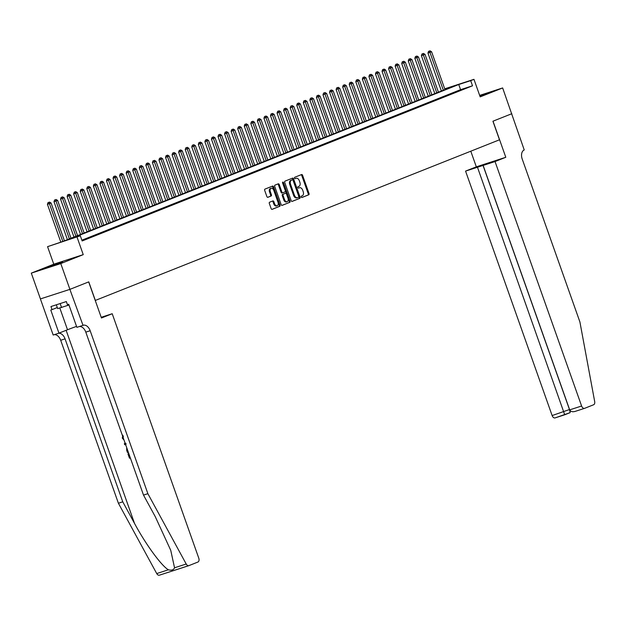 <?xml version="1.0" encoding="UTF-8"?>
<svg xmlns="http://www.w3.org/2000/svg" width="626" height="626" viewBox="0 0 626 626"><rect width="100%" height="100%" fill="white"/><g stroke="black" fill="none" stroke-linecap="round" stroke-linejoin="round"><path stroke-width="0.94" d="M301.208 196.987A0.751 0.485 72 0 0 301.904 197.519L308.751 194.796A1.072 0.689 72 0 0 309.033 193.528L302.585 175.311A1.072 0.689 72 0 0 301.575 174.552L294.736 177.268A0.751 0.485 72 0 0 295.237 178.692L296.121 178.34A3.435 2.214 72 0 1 296.208 178.308A3.435 2.214 72 0 1 299.33 180.757L299.87 182.276A3.435 2.214 72 0 1 298.954 186.337L298.07 186.689A0.751 0.485 72 0 0 298.571 188.105L299.455 187.753A3.435 2.214 72 0 1 299.549 187.722A3.435 2.214 72 0 1 302.663 190.171L303.203 191.689A3.435 2.214 72 0 1 302.288 195.75L301.403 196.102A0.751 0.485 72 0 0 301.208 196.987M60.777 262.951L62.616 262.114L57.24 263.742L46.52 267.811L60.777 262.951M479.939 96.201L487.435 93.258L479.759 95.684M269.61 202.214A1.072 0.689 72 0 0 269.329 203.481L271.136 208.591A1.072 0.689 72 0 0 272.138 209.35L279.736 206.33A1.072 0.689 72 0 0 280.025 205.062L273.57 186.838A1.072 0.689 72 0 0 272.592 186.071L264.97 189.107A1.072 0.689 72 0 0 264.681 190.374L266.872 196.548A1.072 0.689 72 0 0 267.873 197.307L271.121 196.008A1.072 0.689 72 0 0 271.41 194.741L270.322 191.681A2.872 1.855 72 0 1 271.16 188.262A2.872 1.855 72 0 1 273.773 190.312L278.022 202.308A2.872 1.855 72 0 1 277.185 205.727A2.872 1.855 72 0 1 274.571 203.677L273.867 201.674A1.072 0.689 72 0 0 272.866 200.923L269.61 202.214M511.818 113.713L493.014 121.186L505.8 157.282L495.041 161.563L581.601 406.008A3.287 2.113 72 0 0 584.582 408.348A3.287 2.113 72 0 0 584.668 408.316L593.62 404.756A3.287 2.113 72 0 0 594.7 401.649L579.911 321.967L522.201 159.004A7.661 4.938 -108 0 1 524.236 149.958L502.647 87.945L480.181 96.873L473.968 79.338L470.689 80.644L472.513 85.801L82.147 240.963L80.316 235.806L47.56 246.66L62.788 241.487L453.161 86.325L444.789 89.041M511.778 113.729L492.92 121.225L499.493 139.794L95.34 300.433L88.767 281.864L69.909 289.361L60.777 263.577L83.242 254.641L77.037 237.113M291.16 200.633A1.072 0.689 72 0 0 292.17 201.392L299.768 198.372A1.072 0.689 72 0 0 300.05 197.104L293.594 178.879A1.072 0.689 72 0 0 292.592 178.12L284.994 181.141A1.072 0.689 72 0 0 284.713 182.409L291.16 200.633M289.752 202.347L282.154 205.367A1.072 0.689 72 0 1 281.152 204.616L274.697 186.391A1.072 0.689 72 0 1 274.978 185.124L278.234 183.833A1.072 0.689 72 0 1 279.235 184.584L281.856 191.979A1.072 0.689 72 0 0 282.858 192.73L285.01 191.877A1.072 0.689 72 0 0 285.3 190.609L282.576 182.917A0.751 0.485 72 0 1 283.476 182.557L290.034 201.079A1.072 0.689 72 0 1 289.752 202.347L281.935 205.398M69.909 289.361L40.432 298.915L31.3 273.124L60.777 263.577M502.647 87.945L479.657 95.395M459.852 90.41L463.788 88.845L459.852 90.41M453.287 93.016L457.23 91.451L453.287 93.016M446.729 95.629L450.665 94.064L446.729 95.629M440.172 98.235L444.108 96.67L440.172 98.235M433.607 100.841L437.543 99.276L433.607 100.841M427.049 103.446L430.985 101.881L427.049 103.446M420.484 106.06L424.42 104.495L420.484 106.06M413.927 108.666L417.863 107.101L413.927 108.666M407.362 111.271L411.298 109.706L407.362 111.271M400.804 113.877L404.74 112.32L400.804 113.877M394.239 116.491L398.175 114.926L394.239 116.491M387.682 119.096L391.618 117.531L387.682 119.096M381.124 121.702L385.06 120.137L381.124 121.702M374.559 124.316L378.495 122.751L374.559 124.316M368.002 126.921L371.938 125.356L368.002 126.921M361.437 129.527L365.373 127.962L361.437 129.527M354.879 132.133L358.815 130.568L354.879 132.133M348.314 134.746L352.25 133.181L348.314 134.746M341.757 137.352L345.693 135.787L341.757 137.352M335.192 139.958L339.128 138.393L335.192 139.958M328.634 142.564L332.57 140.999L328.634 142.564M322.069 145.177L326.013 143.612L322.069 145.177M315.512 147.783L319.448 146.218L315.512 147.783M308.954 150.389L312.89 148.824L308.954 150.389M302.389 152.994L306.325 151.429L302.389 152.994M295.832 155.608L299.768 154.043L295.832 155.608M289.267 158.214L293.203 156.649L289.267 158.214M282.709 160.819L286.645 159.254L282.709 160.819M276.144 163.425L280.08 161.86L276.144 163.425M269.587 166.039L273.523 164.474L269.587 166.039M263.022 168.644L266.958 167.079L263.022 168.644M256.464 171.25L260.4 169.685L256.464 171.25M249.899 173.856L253.843 172.299L249.899 173.856M243.342 176.469L247.278 174.904L243.342 176.469M236.785 179.075L240.72 177.51L236.785 179.075M230.219 181.681L234.155 180.116L230.219 181.681M223.662 184.294L227.598 182.729L223.662 184.294M217.097 186.9L221.033 185.335L217.097 186.9M210.539 189.506L214.475 187.941L210.539 189.506M203.974 192.112L207.91 190.547L203.974 192.112M197.417 194.725L201.353 193.16L197.417 194.725M190.852 197.331L194.788 195.766L190.852 197.331M184.294 199.937L188.23 198.372L184.294 199.937M177.737 202.542L181.673 200.977L177.737 202.542M171.172 205.156L175.108 203.591L171.172 205.156M164.615 207.762L168.55 206.197L164.615 207.762M158.049 210.367L161.985 208.802L158.049 210.367M151.492 212.973L155.428 211.408L151.492 212.973M144.927 215.587L148.863 214.022L144.927 215.587M138.369 218.192L142.305 216.627L138.369 218.192M131.804 220.798L135.74 219.233L131.804 220.798M125.247 223.404L129.183 221.847L125.247 223.404M118.682 226.017L122.626 224.452L118.682 226.017M112.124 228.623L116.06 227.058L112.124 228.623M105.567 231.229L109.503 229.664L105.567 231.229M99.002 233.842L102.938 232.277L99.002 233.842M92.445 236.448L96.381 234.883L92.445 236.448M85.879 239.054L89.815 237.489L85.879 239.054M472.513 85.801L460.564 89.674L81.873 240.196M81.983 240.509L83.258 240.094L82.014 240.595M83.242 254.641L53.773 264.195L31.3 273.124M53.773 264.195L47.56 246.66M470.689 80.644L458.741 84.518L68.367 239.68L80.316 235.806M444.71 88.822L473.968 79.338M460.564 89.674L458.741 84.518M298.837 187.949A3.435 2.214 72 0 0 298.751 187.98A3.435 2.214 72 0 0 298.665 188.011L299.455 187.753M295.503 178.535A3.435 2.214 72 0 0 295.417 178.566A3.435 2.214 72 0 0 295.323 178.598L296.121 178.34M301.716 197.534L307.953 195.054A1.072 0.689 72 0 0 308.235 193.786L301.787 175.57A1.072 0.689 72 0 0 301.004 174.779M291.943 201.423L298.97 198.63A1.072 0.689 72 0 0 299.251 197.362L292.804 179.138A1.072 0.689 72 0 0 292.021 178.347M298.555 197.237A0.751 0.485 72 0 0 298.759 196.345L293.093 180.351A0.751 0.485 72 0 0 292.389 179.819L291.458 180.194A3.435 2.214 72 0 0 290.542 184.247L294.416 195.187A3.435 2.214 72 0 0 297.53 197.636A3.435 2.214 72 0 0 297.624 197.605L298.555 197.237M291.63 180.069A0.751 0.485 72 0 0 291.591 180.077L292.389 179.819M297.444 197.659L296.826 197.863A3.435 2.214 72 0 1 296.74 197.894A3.435 2.214 72 0 1 293.617 195.445L289.744 184.506A3.435 2.214 72 0 1 290.66 180.452L291.591 180.077M282.803 192.753L282.06 192.988A1.072 0.689 72 0 1 281.058 192.237L278.437 184.842A1.072 0.689 72 0 0 277.654 184.06M288.954 202.605A1.072 0.689 72 0 0 289.243 201.337L282.678 182.815A0.751 0.485 72 0 0 282.514 182.502M284.572 199.647A2.872 1.855 72 0 0 287.178 201.697A2.872 1.855 72 0 0 288.015 198.278L286.52 194.052A1.072 0.689 72 0 0 285.519 193.293L283.359 194.154A1.072 0.689 72 0 0 283.069 195.422L284.572 199.647L283.774 199.905A2.872 1.855 72 0 0 286.379 201.955L287.178 201.697M283.774 199.905L282.279 195.68A1.072 0.689 72 0 1 282.561 194.412L284.72 193.551M277.185 205.727L276.387 205.985A2.872 1.855 72 0 1 273.773 203.935L273.069 201.932A1.072 0.689 72 0 0 272.287 201.149M271.16 188.262L270.362 188.52A2.872 1.855 72 0 0 269.524 191.939L270.322 191.681M267.654 197.331L270.33 196.267A1.072 0.689 72 0 0 270.612 194.999L269.524 191.939M271.919 209.381L278.938 206.588A1.072 0.689 72 0 0 279.227 205.32L272.772 187.096A1.072 0.689 72 0 0 271.989 186.313M444.976 89.581L431.588 51.762L427.957 53.061L441.393 91.005M429.366 51.074L428.567 51.332L429.366 51.074L429.945 52.42L443.333 90.23M430.023 50.816L431.588 51.762M427.957 53.061L428.567 51.332M56.332 304.799L57.678 308.595L68.977 305.019M60.159 303.563L61.583 307.593M495.041 161.563L465.564 171.109L552.132 415.554L569.566 409.506M477.474 167.252L564.715 414.788L570.176 412.62L569.48 409.537L482.92 165.092M470.791 151.202L476.323 166.837L465.564 171.109M505.8 157.282L476.323 166.837M483.131 165.421L569.691 409.866L581.601 406.008M564.715 414.788L555.192 417.871A3.287 2.113 -108 0 1 555.106 417.902A3.287 2.113 -108 0 1 552.132 415.554M584.496 408.371L574.965 411.462L584.582 408.348M575.145 411.399C572.446 412.143 570.63 411.634 569.691 409.866M128.799 453.545A14.257 0.454 -19.5 0 0 128.236 453.733L128.799 453.545M188.778 565.661L159.474 575.153A3.287 2.113 -108 0 1 159.387 575.184A3.287 2.113 -108 0 1 156.727 573.565L118.4 503.241L122.759 501.825L134.512 523.391C145.537 544.064 161.531 565.974 168.386 569.785C171.54 570.622 173.59 569.957 174.544 567.79L170.757 550.364L155.264 516.661L143.511 495.103L85.801 332.14A7.661 4.938 72 0 0 79.291 326.569M112.21 313.728L198.778 558.173A3.287 2.113 72 0 1 197.902 562.046L188.95 565.607A3.287 2.113 72 0 1 188.864 565.638A3.287 2.113 72 0 1 186.204 564.01L147.877 493.687L90.167 330.724A7.661 4.938 72 0 0 83.211 325.262A7.661 4.938 72 0 0 83.015 325.332L69.869 289.376L88.673 281.903L101.451 318L112.21 313.728L101.201 317.296M82.655 325.473L76.881 327.343L68.696 304.244L67.428 304.659L66.333 301.56L50.956 306.544L52.052 309.635L50.776 310.05L58.954 333.149L53.179 335.027L40.4 298.923L69.869 289.376M143.511 495.103L147.877 493.687M118.4 503.241L60.691 340.278A7.661 4.938 72 0 0 54.172 334.699M58.539 333.29A7.661 4.938 72 0 1 65.057 338.862L122.759 501.825M58.954 333.149L67.522 329.753A12.317 0.391 160.5 0 1 76.544 326.404M52.052 309.635L57.302 307.546M123.283 436.079L123.22 437.801M122.852 437.95L123.69 439.123M124.05 440.133L122.289 438.083L122.829 435.25M125.724 444.867L124.699 444.703L124.347 443.717L125.059 442.989M125.865 443.271L125.075 444.03L126.108 444.17M128.33 452.222L127.461 452.504L126.71 450.384L126.695 447.606M127.062 448.646L128.017 451.346M128.486 453.67L130.036 457.035M130.349 457.935L129.48 458.216L127.939 453.85M438.419 92.186L425.023 54.376L421.392 55.667L434.827 93.61M422.808 53.679L422.01 53.938L422.808 53.679L423.387 55.025L436.776 92.836M423.458 53.421L425.023 54.376M421.392 55.667L422.01 53.938M431.854 94.792L418.465 56.982L414.835 58.281L428.27 96.216M416.243 56.293L415.445 56.543L416.243 56.293L416.822 57.631L430.211 95.442M416.9 56.027L418.465 56.982M414.835 58.281L415.445 56.543M425.297 97.398L411.9 59.587L408.269 60.886L421.705 98.83M409.686 58.899L408.888 59.157L409.686 58.899L410.265 60.237L423.653 98.055M410.343 58.633L411.9 59.587M408.269 60.886L408.888 59.157M418.731 100.011L405.343 62.193L401.712 63.492L415.148 101.435M403.121 61.504L402.322 61.763L403.121 61.504L403.7 62.85L417.096 100.661M403.778 61.246L405.343 62.193M401.712 63.492L402.322 61.763M412.174 102.617L398.785 64.807L395.147 66.098L408.582 104.041M396.563 64.11L395.765 64.368L396.563 64.11L397.142 65.456L410.531 103.267M397.22 63.852L398.785 64.807M395.147 66.098L395.765 64.368M405.609 105.223L392.22 67.412L388.589 68.711L402.025 106.647M389.998 66.724L389.208 66.982L389.998 66.724L390.577 68.062L403.973 105.872M390.655 66.458L392.22 67.412M388.589 68.711L389.208 66.982M399.052 107.829L385.663 70.018L382.032 71.317L395.468 109.26M383.441 69.329L382.642 69.588L383.441 69.329L384.02 70.668L397.408 108.486M384.098 69.063L385.663 70.018M382.032 71.317L382.642 69.588M392.486 110.442L379.098 72.624L375.467 73.923L388.902 111.866M376.875 71.935L376.085 72.193L376.875 71.935L377.462 73.281L390.851 111.092M377.533 71.677L379.098 72.624M375.467 73.923L376.085 72.193M385.929 113.048L372.54 75.237L368.91 76.528L382.345 114.472M370.318 74.541L369.52 74.799L370.318 74.541L370.897 75.887L384.286 113.697M370.975 74.283L372.54 75.237M368.91 76.528L369.52 74.799M379.364 115.654L365.975 77.843L362.344 79.142L375.78 117.078M363.761 77.154L362.963 77.413L363.761 77.154L364.34 78.493L377.728 116.303M364.41 76.888L365.975 77.843M362.344 79.142L362.963 77.413M372.806 118.259L359.418 80.449L355.787 81.748L369.223 119.691M357.196 79.76L356.397 80.018L357.196 79.76L357.775 81.098L371.163 118.917M357.853 79.502L359.418 80.449M355.787 81.748L356.397 80.018M366.249 120.873L352.853 83.055L349.222 84.353L362.657 122.297M350.638 82.366L349.84 82.624L350.638 82.366L351.217 83.712L364.606 121.522M351.288 82.108L352.853 83.055M349.222 84.353L349.84 82.624M359.684 123.479L346.295 85.668L342.665 86.959L356.1 124.903M344.073 84.972L343.275 85.23L344.073 84.972L344.652 86.318L358.049 124.128M344.73 84.713L346.295 85.668M342.665 86.959L343.275 85.23M353.127 126.084L339.73 88.274L336.099 89.573L349.535 127.508M337.516 87.585L336.718 87.843L337.516 87.585L338.095 88.923L351.483 126.742M338.173 87.319L339.73 88.274M336.099 89.573L336.718 87.843M346.561 128.69L333.173 90.88L329.542 92.178L342.978 130.122M330.951 90.191L330.152 90.449L330.951 90.191L331.53 91.537L344.926 129.347M331.608 89.933L333.173 90.88M329.542 92.178L330.152 90.449M340.004 131.304L326.615 93.485L322.977 94.784L336.412 132.728M324.393 92.797L323.595 93.055L324.393 92.797L324.972 94.143L338.361 131.953M325.05 92.538L326.615 93.485M322.977 94.784L323.595 93.055M333.439 133.909L320.05 96.099L316.42 97.398L329.855 135.333M317.828 95.402L317.038 95.661L317.828 95.402L318.415 96.748L331.803 134.559M318.485 95.144L320.05 96.099M316.42 97.398L317.038 95.661M326.882 136.515L313.493 98.705L309.862 100.003L323.298 137.939M311.271 98.016L310.473 98.274L311.271 98.016L311.85 99.354L325.238 137.172M311.928 97.75L313.493 98.705M309.862 100.003L310.473 98.274M320.316 139.129L306.928 101.31L303.297 102.609L316.733 140.553M304.705 100.622L303.915 100.88L304.705 100.622L305.292 101.968L318.681 139.778M305.363 100.363L306.928 101.31M303.297 102.609L303.915 100.88M313.759 141.734L300.37 103.924L296.74 105.215L310.175 143.158M298.148 103.227L297.35 103.486L298.148 103.227L298.727 104.573L312.116 142.384M298.805 102.969L300.37 103.924M296.74 105.215L297.35 103.486M307.202 144.34L293.805 106.53L290.174 107.829L303.61 145.764M291.591 105.833L290.793 106.091L291.591 105.833L292.17 107.179L305.558 144.989M292.24 105.575L293.805 106.53M290.174 107.829L290.793 106.091M300.636 146.946L287.248 109.135L283.617 110.434L297.053 148.37M285.026 108.447L284.227 108.705L285.026 108.447L285.605 109.785L298.993 147.603M285.683 108.181L287.248 109.135M283.617 110.434L284.227 108.705M294.079 149.559L280.683 111.741L277.052 113.04L290.487 150.983M278.468 111.052L277.67 111.311L278.468 111.052L279.047 112.398L292.436 150.209M279.126 110.794L280.683 111.741M277.052 113.04L277.67 111.311M287.514 152.165L274.125 114.355L270.495 115.646L283.93 153.589M271.903 113.658L271.105 113.916L271.903 113.658L272.482 115.004L285.879 152.814M272.56 113.4L274.125 114.355M270.495 115.646L271.105 113.916M280.957 154.771L267.568 116.96L263.929 118.259L277.365 156.195M265.346 116.272L264.548 116.53L265.346 116.272L265.925 117.61L279.313 155.42M266.003 116.006L267.568 116.96M263.929 118.259L264.548 116.53M274.391 157.376L261.003 119.566L257.372 120.865L270.808 158.808M258.781 118.877L257.99 119.136L258.781 118.877L259.36 120.215L272.756 158.034M259.438 118.611L261.003 119.566M257.372 120.865L257.99 119.136M267.834 159.99L254.446 122.172L250.815 123.471L264.25 161.414M252.223 121.483L251.425 121.741L252.223 121.483L252.802 122.829L266.191 160.639M252.881 121.225L254.446 122.172M250.815 123.471L251.425 121.741M261.269 162.596L247.88 124.785L244.25 126.076L257.685 164.02M245.658 124.089L244.868 124.347L245.658 124.089L246.245 125.435L259.634 163.245M246.315 123.831L247.88 124.785M244.25 126.076L244.868 124.347M254.712 165.201L241.323 127.391L237.692 128.69L251.128 166.626M239.101 126.702L238.303 126.961L239.101 126.702L239.68 128.04L253.068 165.851M239.758 126.436L241.323 127.391M237.692 128.69L238.303 126.961M248.146 167.807L234.758 129.997L231.127 131.296L244.563 169.239M232.543 129.308L231.745 129.566L232.543 129.308L233.122 130.646L246.511 168.464M233.193 129.05L234.758 129.997M231.127 131.296L231.745 129.566M241.589 170.421L228.2 132.602L224.57 133.901L238.005 171.845M225.978 131.914L225.18 132.172L225.978 131.914L226.557 133.26L239.946 171.07M226.635 131.656L228.2 132.602M224.57 133.901L225.18 132.172M235.032 173.026L221.635 135.216L218.005 136.507L231.44 174.451M219.421 134.52L218.623 134.778L219.421 134.52L220 135.865L233.388 173.676M220.07 134.261L221.635 135.216M218.005 136.507L218.623 134.778M228.467 175.632L215.078 137.822L211.447 139.121L224.883 177.056M212.856 137.133L212.058 137.391L212.856 137.133L213.435 138.471L226.831 176.289M213.513 136.867L215.078 137.822M211.447 139.121L212.058 137.391M221.909 178.238L208.513 140.427L204.882 141.726L218.317 179.67M206.298 139.739L205.5 139.997L206.298 139.739L206.877 141.085L220.266 178.895M206.956 139.481L208.513 140.427M204.882 141.726L205.5 139.997M215.344 180.851L201.955 143.033L198.325 144.332L211.76 182.276M199.733 142.345L198.935 142.603L199.733 142.345L200.312 143.69L213.709 181.501M200.39 142.086L201.955 143.033M198.325 144.332L198.935 142.603M208.787 183.457L195.398 145.647L191.759 146.938L205.195 184.881M193.176 144.95L192.378 145.209L193.176 144.95L193.755 146.296L207.143 184.107M193.833 144.692L195.398 145.647M191.759 146.938L192.378 145.209M202.221 186.063L188.833 148.252L185.202 149.551L198.638 187.487M186.611 147.564L185.82 147.822L186.611 147.564L187.19 148.902L200.586 186.72M187.268 147.298L188.833 148.252M185.202 149.551L185.82 147.822M195.664 188.676L182.276 150.858L178.645 152.157L192.08 190.101M180.053 150.17L179.255 150.428L180.053 150.17L180.632 151.515L194.021 189.326M180.711 149.911L182.276 150.858M178.645 152.157L179.255 150.428M189.099 191.282L175.71 153.464L172.08 154.763L185.515 192.706M173.488 152.775L172.698 153.034L173.488 152.775L174.075 154.121L187.464 191.932M174.145 152.517L175.71 153.464M172.08 154.763L172.698 153.034M182.542 193.888L169.153 156.077L165.522 157.376L178.958 195.312M166.931 155.381L166.133 155.639L166.931 155.381L167.51 156.727L180.898 194.537M167.588 155.123L169.153 156.077M165.522 157.376L166.133 155.639M175.984 196.494L162.588 158.683L158.957 159.982L172.393 197.918M160.373 157.995L159.575 158.253L160.373 157.995L160.952 159.333L174.341 197.151M161.023 157.729L162.588 158.683M158.957 159.982L159.575 158.253M169.419 199.107L156.03 161.289L152.4 162.588L165.835 200.531M153.808 160.6L153.01 160.859L153.808 160.6L154.387 161.946L167.776 199.757M154.465 160.342L156.03 161.289M152.4 162.588L153.01 160.859M162.862 201.713L149.465 163.902L145.835 165.194L159.27 203.137M147.251 163.206L146.453 163.464L147.251 163.206L147.83 164.552L161.218 202.362M147.9 162.948L149.465 163.902M145.835 165.194L146.453 163.464M156.297 204.319L142.908 166.508L139.277 167.807L152.713 205.743M140.686 165.82L139.888 166.078L140.686 165.82L141.265 167.158L154.661 204.968M141.343 165.554L142.908 166.508M139.277 167.807L139.888 166.078M149.739 206.924L136.343 169.114L132.712 170.413L146.148 208.356M134.128 168.425L133.33 168.684L134.128 168.425L134.707 169.763L148.096 207.582M134.786 168.159L136.343 169.114M132.712 170.413L133.33 168.684M143.174 209.538L129.785 171.72L126.155 173.019L139.59 210.962M127.563 171.031L126.765 171.289L127.563 171.031L128.142 172.377L141.539 210.187M128.22 170.773L129.785 171.72M126.155 173.019L126.765 171.289M136.617 212.144L123.228 174.333L119.589 175.624L133.025 213.568M121.006 173.637L120.208 173.895L121.006 173.637L121.585 174.983L134.973 212.793M121.663 173.379L123.228 174.333M119.589 175.624L120.208 173.895M130.051 214.749L116.663 176.939L113.032 178.238L126.468 216.173M114.441 176.25L113.65 176.509L114.441 176.25L115.027 177.588L128.416 215.399M115.098 175.984L116.663 176.939M113.032 178.238L113.65 176.509M123.494 217.355L110.106 179.545L106.475 180.844L119.91 218.787M107.883 178.856L107.085 179.114L107.883 178.856L108.462 180.194L121.851 218.012M108.541 178.59L110.106 179.545M106.475 180.844L107.085 179.114M116.929 219.969L103.54 182.15L99.91 183.449L113.345 221.393M101.318 181.462L100.528 181.72L101.318 181.462L101.905 182.808L115.294 220.618M101.975 181.204L103.54 182.15M99.91 183.449L100.528 181.72M110.372 222.574L96.983 184.764L93.352 186.055L106.788 223.998M94.761 184.067L93.963 184.326L94.761 184.067L95.34 185.413L108.728 223.224M95.418 183.809L96.983 184.764M93.352 186.055L93.963 184.326M103.814 225.18L90.418 187.37L86.787 188.669L100.223 226.604M88.203 186.681L87.405 186.939L88.203 186.681L88.782 188.019L102.171 225.837M88.853 186.415L90.418 187.37M86.787 188.669L87.405 186.939M97.249 227.786L83.861 189.975L80.23 191.274L93.665 229.218M81.638 189.287L80.84 189.545L81.638 189.287L82.217 190.625L95.606 228.443M82.296 189.029L83.861 189.975M80.23 191.274L80.84 189.545M90.692 230.399L77.295 192.581L73.665 193.88L87.1 231.823M75.081 191.892L74.283 192.151L75.081 191.892L75.66 193.238L89.048 231.049M75.738 191.634L77.295 192.581M73.665 193.88L74.283 192.151M84.127 233.005L70.738 195.195L67.107 196.486L80.543 234.429M68.516 194.498L67.718 194.756L68.516 194.498L69.095 195.844L82.491 233.655M69.173 194.24L70.738 195.195M67.107 196.486L67.718 194.756M77.569 235.611L64.181 197.8L60.542 199.099L73.978 237.035M61.958 197.112L61.16 197.37L61.958 197.112L62.537 198.45L75.926 236.268M62.616 196.846L64.181 197.8M60.542 199.099L61.16 197.37M71.004 238.216L57.615 200.406L53.985 201.705L67.42 239.648M55.393 199.717L54.603 199.976L55.393 199.717L55.972 201.063L69.369 238.874M56.05 199.459L57.615 200.406M53.985 201.705L54.603 199.976M64.447 240.83L51.058 203.012L47.427 204.311L60.816 242.129M48.836 202.323L48.038 202.581L48.836 202.323L49.415 203.669L62.803 241.48M49.493 202.065L51.058 203.012M47.427 204.311L48.038 202.581M301.787 175.57L302.585 175.311M308.235 193.786L309.033 193.528M307.953 195.054L308.751 194.796M292.804 179.138L293.594 178.879M299.251 197.362L300.05 197.104M298.97 198.63L299.768 198.372M290.66 180.452L291.458 180.194M289.744 184.506L290.542 184.247M293.617 195.445L294.416 195.187M278.437 184.842L279.235 184.584M281.058 192.237L281.856 191.979M282.678 182.815L283.476 182.557M289.243 201.337L290.034 201.079M282.561 194.412L283.359 194.154M282.279 195.68L283.069 195.422M273.069 201.932L273.867 201.674M273.773 203.935L274.571 203.677M270.612 194.999L271.41 194.741M270.33 196.267L271.121 196.008M272.772 187.096L273.57 186.838M279.227 205.32L280.025 205.062M278.938 206.588L279.736 206.33M555.106 417.902L570.192 412.612M134.512 523.391L66.137 330.301M85.801 332.14L90.167 330.724M65.057 338.862L60.691 340.278M156.727 573.565L168.386 569.785M174.544 567.79L186.204 564.01M59.83 308.039L67.522 329.753M298.751 187.98L299.549 187.722M295.417 178.566L296.208 178.308M291.614 180.069L292.405 179.811M296.74 197.894L297.53 197.636M282.029 193.004L282.827 192.745M159.387 575.184L188.864 565.638"/></g></svg>

